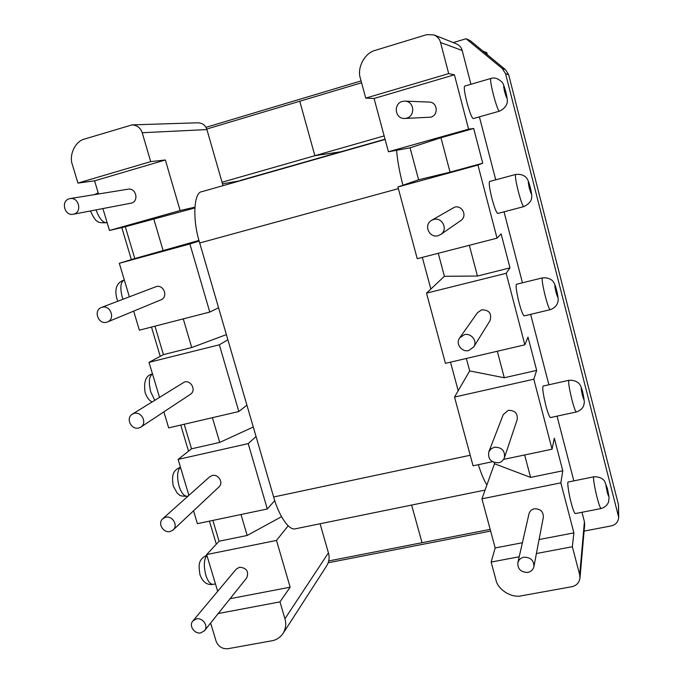 <?xml version="1.0" encoding="UTF-8"?>
<svg xmlns="http://www.w3.org/2000/svg" width="683" height="683" viewBox="0 0 683 683"><rect width="100%" height="100%" fill="white"/><g stroke="black" fill="none" stroke-linecap="round" stroke-linejoin="round"><path stroke-width="1.02" d="M571.142 502.773C572.926 509.484 574.309 513.087 575.308 513.582L601.04 508.553C600.203 508.024 598.897 504.387 597.13 497.634C594.654 488.311 592.724 475.94 593.809 476.819L568.23 482.002C566.958 481.156 568.64 493.51 571.142 502.773M545.854 405.617C547.834 413.036 549.38 417.023 550.481 417.569L576.315 411.969C575.385 411.388 573.933 407.358 571.961 399.888C569.204 388.456 568.171 381.934 568.862 380.311L543.13 386.066C542.217 387.731 543.122 394.245 545.854 405.617M519.037 302.595C521.266 310.85 522.99 315.281 524.202 315.896L550.139 309.689C549.106 309.032 547.484 304.55 545.282 296.234C542.661 285.451 541.687 279.338 542.37 277.896L516.493 284.273C515.588 285.767 516.442 291.872 519.037 302.595M491.991 198.668C494.492 207.854 496.404 212.789 497.736 213.463L523.759 206.633C522.632 205.899 520.83 200.904 518.354 191.65C515.87 181.524 514.965 175.804 515.622 174.472L489.591 181.49C488.721 182.873 489.515 188.593 491.991 198.668M466.907 102.296C469.699 112.43 471.799 117.869 473.225 118.611L499.341 111.192C498.129 110.39 496.14 104.883 493.391 94.672C491.034 85.144 490.163 79.749 490.795 78.485L464.619 86.118C463.791 87.433 464.551 92.82 466.907 102.296M170.058 531.57L173.106 529.991C178.519 525.261 172.312 515.563 165.713 517.21L162.793 518.67C157.218 523.332 163.382 533.201 170.058 531.57M173.106 529.991L218.936 486.97C223.87 482.659 218.312 473.934 212.319 475.47L209.672 476.811L162.793 518.67M106.642 322.239L107.496 321.958C115.743 318.816 110.279 304.738 102.1 307.248L101.443 307.452C93.025 310.398 98.343 324.749 106.642 322.239M107.496 321.958L161.034 299.794C168.522 296.943 163.689 284.316 156.262 286.595L101.443 307.452M498.616 462.758C501.331 462.186 503.26 460.504 504.413 457.712C505.189 450.746 501.877 447.245 494.475 447.211L491.128 448.791L488.815 451.941C487.773 459.044 491.043 462.656 498.616 462.758M504.413 457.712L517.168 419.661C517.868 413.42 514.914 410.304 508.306 410.321L503.251 414.59L488.815 451.941M468.692 350.567L473.686 346.998C477.844 341.09 471.125 332.817 464.449 334.644L459.736 337.812C455.117 343.711 461.81 352.411 468.692 350.567M473.686 346.998L489.959 320.779C492.059 313.642 489.318 309.98 481.737 309.792L477.528 312.635L459.736 337.812M138.692 428.036L140.783 427.131C147.571 422.905 141.526 411.337 134.244 413.36L132.323 414.163C125.356 418.269 131.324 430.059 138.692 428.036M140.783 427.131L190.386 394.33C196.559 390.471 191.163 380.081 184.564 381.951L132.323 414.163M527.865 572.405C530.998 571.773 533.022 569.835 533.918 566.6C533.952 560.35 530.58 557.217 523.81 557.208C520.788 557.823 518.798 559.667 517.834 562.766C517.62 569.127 520.958 572.345 527.865 572.405M533.918 566.6L543.352 517.159C543.395 511.541 540.381 508.758 534.337 508.801C531.63 509.373 529.854 511.055 528.984 513.838L517.834 562.766M200.759 632.91L204.49 630.708C208.767 625.867 202.595 617.492 196.499 618.849L192.888 620.932C188.465 625.756 194.604 634.251 200.759 632.91M204.49 630.708L246.708 577.886C249.039 571.466 246.657 567.906 239.554 567.206L236.258 569.127L192.888 620.932M73.884 214.103C82.344 212.029 78.895 196.909 70.033 198.591L69.239 198.779C60.642 200.947 64.441 216.212 73.294 214.249L73.884 214.103M73.294 214.249L131.477 203.082C139.144 201.203 136.148 187.663 128.122 189.191L70.033 198.591M406.701 118.142C415.435 115.973 414.479 101.272 404.857 101.135L402.253 101.46C393.126 103.782 394.894 119.115 404.771 118.458L406.701 118.142M404.771 118.458L430.828 117.16C438.623 115.231 437.812 102.185 429.24 102.066L404.857 101.135M438.059 235.72L440.672 234.525C448.518 229.377 442.097 216.895 433.714 219.431L431.665 220.285C423.187 224.989 429.334 238.333 438.059 235.72M440.672 234.525L460.777 220.583C467.787 215.982 462.092 204.883 454.613 207.162L431.665 220.285M222.487 183.812L240.151 180.773M524.843 344.83L445.436 363.347L426.525 293.152L506.188 273.294L524.843 344.83L528.002 337.129L536.659 370.399L533.807 379.202L552.069 449.209L503.61 459.386M374.071 98.48L454.417 74.806L468.598 129.155L388.422 151.771L374.071 98.48L365.729 98.113L360.436 78.528C356.637 68.001 364.833 52.565 375.548 50.26L426.815 34.628L433.953 34.901C437.479 36.549 439.681 39.076 440.552 42.491L448.688 73.619L365.729 98.113M494.15 462.493L494.483 463.748L481.942 498.829L560.845 482.855L573.891 532.877L539.075 539.544M481.942 498.829L495.175 547.945L491.128 562.066L495.918 579.807C497.711 589.702 511.755 598.393 521.752 595.747L571.748 586.731C576.367 585.749 579.107 582.872 579.969 578.117L579.688 574.838L584.417 521.701L584.665 524.629L579.969 578.117M522.401 542.737L495.175 547.945M397.916 186.98L477.955 165.055L497.028 238.171L417.236 258.695L397.916 186.98L418.611 179.783L410.073 147.827L388.422 151.771M212.865 520.412L219.072 541.226L206.65 554.562L276.487 540.424L290.147 587.201L279.979 601.885L284.931 618.764L328.429 552.863C329.727 557.234 329.146 561.554 326.687 565.823L283.052 633.465C285.818 628.65 286.45 623.75 284.931 618.764M206.65 554.562L217.681 591.324M230.077 598.701L290.147 587.201M194.792 207.974L125.305 226.73L134.79 258.55L119.312 263.296L189.891 243.959L209.783 312.063L139.366 330.179L133.655 311.124M119.312 263.296L129.36 296.815M154.947 326.167L163.433 354.614L149.014 362.34L219.345 344.804L238.837 411.525L168.667 427.891L163.869 411.866M149.014 362.34L159.481 397.233M98.531 193.981L94.587 180.833L165.354 159.984L180.124 210.543L109.476 230.478L102.902 208.58M438.255 253.291L444.394 276.282L426.525 293.152M466.352 358.473L469.682 370.92L454.528 397.079L473.046 465.797L492.46 461.725M206.923 129.582L142.218 132.733C140.527 127.832 137.146 125.22 132.058 124.887L198.104 122.786C202.552 123.077 205.489 125.339 206.923 129.582L223.017 185.656M320.071 523.759L328.429 552.863M618.499 504.814L618.696 517.33L505.574 73.764L502.304 68.573L505.454 69.657L508.647 74.712L618.499 504.814L618.422 515.119M453.29 42.594L466.079 38.735L470.194 40.604L505.454 69.657M573.891 532.877L572.345 546.741L579.688 574.838M572.345 546.741L536.411 553.52M519.2 556.765L491.128 562.066M584.102 531.101L611.234 525.91C615.725 524.834 618.217 521.974 618.696 517.33M454.417 74.806L448.688 73.619M454.528 397.079L533.807 379.202M552.069 449.209L554.306 438.204L562.792 470.8L560.845 482.855M497.028 238.171L501.134 233.91L509.979 267.89L506.188 273.294M468.598 129.155L473.695 128.489L482.727 163.203L477.955 165.055M433.953 34.901L456.381 43.823C459.488 45.274 461.426 47.503 462.186 50.499L470.946 84.274M479.398 116.861L495.738 179.834M504.028 211.807L522.452 282.805M530.631 314.351L548.901 384.777M557.038 416.152L573.831 480.866M581.976 512.284L584.417 521.701M466.079 38.735L502.304 68.573M142.218 132.733L150.695 161.615L165.354 159.984M194.834 207.171L180.124 210.543M199.163 241.065L189.891 243.959M218.56 307.743L209.783 312.063M227.891 339.801L219.345 344.804M246.913 405.139L238.837 411.525M256.057 436.565L248.202 443.609L267.301 508.989L197.387 523.665L193.537 510.816M274.745 500.579L267.301 508.989M288.175 525.808L276.487 540.424M283.052 633.465C280.107 637.598 276.376 640.039 271.851 640.791L227.909 648.713C222.274 649.098 218.338 646.588 216.093 641.175L210.62 623.033M218.219 613.53L279.979 601.885M132.058 124.887L84.769 138.982C75.326 140.946 68.65 155.109 72.449 164.902L77.93 183.095L150.695 161.615M121.787 227.559L131.358 259.6M151.489 327.063L160.232 356.33M180.747 425.074L188.542 451.173M209.425 521.138L216.315 544.189M94.587 180.833L77.93 183.095M184.197 424.263L191.522 448.825L178.118 459.411L248.202 443.609M178.118 459.411L188.901 495.363M125.305 226.73L109.476 230.478M198.992 240.433L134.79 258.55M253.282 427.029L219.721 442.413L191.522 448.825M226.389 334.627L191.727 347.536L163.433 354.614M281.516 516.698L247.169 535.472L219.072 541.226M509.979 267.89L477.451 276.034L444.394 276.282M562.792 470.8L530.58 477.4L494.483 463.748M473.695 128.489L440.962 137.718L410.073 147.827M482.727 163.203L450.054 172.159L418.611 179.783M536.659 370.399L504.293 377.759L469.682 370.92M497.301 351.258L504.293 377.759M440.962 137.718L450.054 172.159M524.655 454.963L530.58 477.4M469.341 245.291L477.451 276.034M240.988 514.512L247.169 535.472M183.275 318.884L191.727 347.536M212.422 417.689L219.721 442.413M153.718 218.714L163.177 250.772M328.719 560.948L422.034 542.695L411.61 505.07L422.034 542.695L490.172 529.368L328.719 560.948M384.145 135.891L314.854 155.698L299.769 101.238L361.58 82.763L206.753 129.044L299.769 101.238L314.854 155.698L222.035 182.233M385.041 139.204L341.065 151.737L314.854 155.698L341.065 151.737L240.075 180.525M478.331 464.688C481.233 473.754 484.085 480.533 486.877 485.032M396.55 150.294C397.489 160.923 399.615 172.568 402.936 185.238M422.333 257.389L430.853 289.071M450.507 362.169L458.199 390.744M385.11 139.452L201.972 191.658C193.673 191.838 192.247 219.815 199.709 242.986L273.644 496.985C278.527 515.05 288.977 531.041 295.415 528.796L485.075 490.07M487.363 54.751L486.842 52.728L482.872 51.054M205.967 127.337L361.076 80.91M490.633 531.058L328.19 562.775M96.03 209.894C99.334 218.662 102.937 222.931 106.838 222.709C101.067 222.999 97.993 222.521 97.618 221.283C96.218 221.548 93.819 218.108 90.412 210.97M117.835 301.212L116.699 298.232C113.89 286.04 119.021 281.695 124.067 280.09C120.541 282.096 119.926 287.731 122.206 297.003L122.966 299.248M151.925 401.946L149.97 400.554C148.151 399.077 146.529 396.396 145.095 392.512C143.507 381.421 145.974 375.24 152.505 373.968C149.022 376.393 148.424 382.36 150.73 391.88L154.734 400.195M180.483 467.292C177.247 470.382 176.76 476.64 179.04 486.083C181.251 492.844 183.975 496.242 187.21 496.268C182.241 496.276 179.578 495.781 179.228 494.774L177.17 493.075L173.294 486.134C171.091 473.66 174.028 470.006 180.457 467.198M206.923 555.45C203.91 559.172 203.534 565.712 205.788 575.069C207.752 581.199 210.202 584.298 213.13 584.366C206.975 585.314 202.578 582.061 199.94 574.591C198.13 563.279 199.001 559.334 206.847 555.202M504.643 91.864C507.059 99.812 507.452 99.872 505.813 92.043C503.405 84.077 503.012 84.026 504.643 91.864M529.351 188.269C531.639 195.748 531.937 195.492 530.256 187.492C527.976 179.996 527.669 180.261 529.351 188.269M555.996 292.247C558.148 299.222 558.361 298.625 556.628 290.454C554.476 283.454 554.263 284.051 555.996 292.247M582.403 395.312C584.426 401.8 584.554 400.878 582.778 392.537C580.746 386.023 580.627 386.954 582.403 395.312M607.315 492.52C609.219 498.564 609.262 497.335 607.443 488.84C605.531 482.779 605.488 483.999 607.315 492.52M508.647 74.712L505.574 73.764M462.186 50.499L440.552 42.491M94.374 194.655L97.464 193.178L95.808 194.424M470.203 455.262L273.644 496.985M398.36 188.653L199.709 242.986M499.341 111.192C507.102 107.829 507.426 101.434 507.187 101.963C507.58 100.64 507.136 97.336 505.855 92.06C504.293 86.374 503.047 83.121 502.107 82.31C498.317 78.468 494.543 77.196 490.795 78.485M523.759 206.633C528.873 204.14 531.511 201.084 531.681 197.472C531.775 195.961 532.177 195.714 530.29 187.441C528.949 182.438 527.788 179.416 526.789 178.391C527.199 178.639 523.852 173.362 515.622 174.472M550.139 309.689C553.281 308.699 555.603 306.838 557.115 304.097L557.857 302.057C558.139 301.058 558.796 299.154 556.636 290.335C555.475 285.878 554.391 283.078 553.392 281.934C553.836 282.267 550.609 276.982 542.37 277.896M576.315 411.969C579.884 410.833 582.343 408.733 583.692 405.676L584.383 402.031L582.77 392.349C581.788 388.49 580.806 385.921 579.807 384.614C580.302 385.067 577.203 379.611 568.862 380.311M601.04 508.553C604.762 507.435 607.272 505.249 608.57 501.996L609.074 497.412L607.418 488.584L604.677 481.387C605.181 481.856 602.141 476.307 593.809 476.819M213.13 584.366L215.452 583.905M187.21 496.268L188.107 496.071M97.464 193.178L98.224 192.956"/></g></svg>
